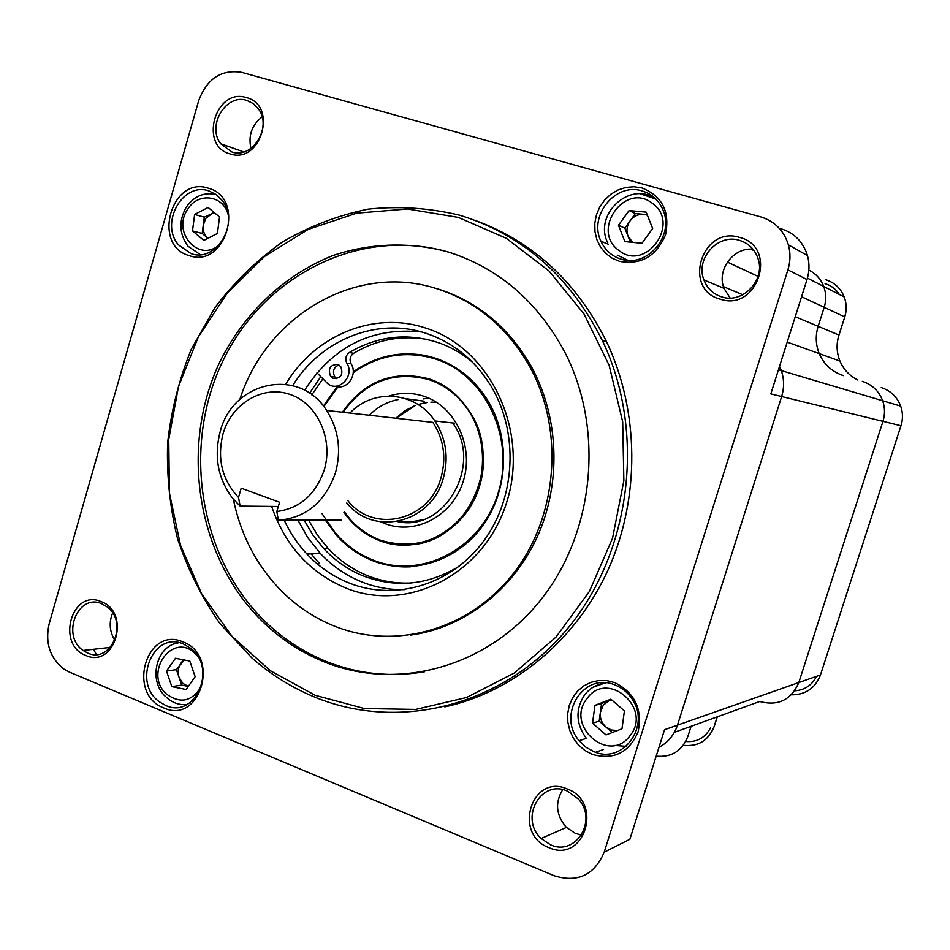 <?xml version="1.0" encoding="UTF-8"?>
<svg xmlns="http://www.w3.org/2000/svg" width="950" height="950" viewBox="0 0 950 950"><rect width="100%" height="100%" fill="white"/><g stroke="black" fill="none" stroke-linecap="round" stroke-linejoin="round"><path stroke-width="1.43" d="M780.769 228.653C794.248 232.857 803.154 241.834 807.476 255.562C809.649 263.518 809.495 271.522 807.001 279.585L770.83 393.906L882.966 421.337L798.819 682.539C791.148 699.996 778.121 706.313 759.739 701.492C778.121 706.313 791.148 699.996 798.819 682.539L820.479 674.928L900.98 425.742L882.966 421.337C885.115 414.414 885.02 407.55 882.681 400.758C878.94 391.067 872.171 384.608 862.363 381.366C872.171 384.608 878.94 391.067 882.681 400.758C885.02 407.55 885.115 414.414 882.966 421.337L798.819 682.539L677.481 725.147C674.132 735.158 667.969 742.52 658.991 747.258C667.969 742.52 674.132 735.158 677.481 725.147L781.648 396.554C784.332 387.814 784.225 379.169 781.328 370.631L779.546 366.356L781.328 370.631C784.225 379.169 784.332 387.814 781.648 396.554L677.481 725.147L664.561 729.683L629.874 839.289L604.2 852.197L787.906 269.848C790.483 261.452 790.649 253.116 788.393 244.839C783.916 230.553 774.678 221.243 760.701 216.885L241.68 72.331C221.362 69.16 207.029 78.601 198.681 100.688L49.139 623.865C44.994 642.568 49.756 657.531 63.436 668.776L69.302 672.042L554.206 875.746C577.636 882.954 594.308 875.104 604.2 852.197M656.177 756.141C671.496 757.578 682.076 750.975 687.907 736.333L691.101 726.299L687.907 736.333C682.076 750.975 671.496 757.578 656.177 756.141M841.819 375.084C831.25 371.106 823.721 363.957 819.232 353.626C815.682 344.743 815.326 335.647 818.164 326.337L824.208 307.325C826.369 300.236 826.215 293.289 823.733 286.473C820.824 279.086 815.872 273.636 808.866 270.132C815.872 273.636 820.824 279.086 823.733 286.473C826.215 293.289 826.369 300.236 824.208 307.325L801.574 296.756M650.904 195.486L652.151 195.842M795.245 316.742L818.164 326.337L824.208 307.325L844.704 316.908C846.783 310.139 846.628 303.513 844.241 297.006C840.667 288.218 834.397 282.435 825.431 279.632M857.696 379.952C849.49 375.796 843.564 369.514 839.943 361.071C836.546 352.593 836.202 343.924 838.921 335.041L818.164 326.337C815.326 335.647 815.682 344.743 819.232 353.626C824.018 364.562 832.105 371.889 843.481 375.63M581.543 835.062L575.403 833.387L566.39 827.391C556.035 815.29 554.812 802.703 562.721 789.64M285.736 384.251C314.545 335.588 373.433 310.745 425.184 327.904C489.594 347.581 529.447 429.875 506.991 501.327C485.486 573.111 409.117 612.964 347.142 588.561C310.448 573.491 285.285 546.107 271.652 506.421M284.204 520.208C290.082 532.819 297.659 544.089 306.921 554.028C319.473 567.376 334.091 577.244 350.764 583.633C396.993 601.243 452.794 583.906 484.358 540.111C516.028 496.434 518.712 431.621 490.817 385.759C474.632 359.777 452.936 342.261 425.766 333.224C376.675 316.92 320.744 339.874 292.707 385.617M458.268 217.396L407.491 208.988L356.666 213.168L308.263 229.377L264.539 256.488L227.371 293.004L198.301 337.048L178.505 386.567L168.756 439.316L169.421 492.991L180.524 545.253L201.649 593.75L232.002 636.262L270.382 670.724L315.174 695.305L364.396 708.534L415.72 709.413L466.557 697.502L514.211 673.075L555.987 637.106L589.451 591.351L612.56 538.199L623.877 480.617L622.701 421.871L609.152 365.322L584.107 314.141L549.136 271.082L506.362 238.343L458.268 217.396M315.614 697.454C292.232 687.931 270.964 674.738 251.809 657.863L219.901 623.533C201.78 597.514 187.661 569.192 177.531 538.591C169.836 507.157 166.547 475.178 167.651 442.641C171.273 410.281 179.17 379.121 191.342 349.173L214.997 307.539C234.294 282.15 256.69 260.359 282.186 242.167C309.106 226.397 337.713 215.401 368.006 209.166C398.798 205.889 429.459 207.931 459.99 215.294C522.714 234.757 570.178 276.545 602.419 340.67C646.261 432.286 631.322 552.591 566.996 629.316C502.716 706.254 399.202 731.547 315.614 697.454M614.733 682.599C634.909 692.788 642.699 709.222 638.103 731.892C628.971 752.768 613.688 760.261 592.242 754.371L584.915 750.476L578.526 745.014L573.396 738.233L569.786 730.479L567.851 722.154L567.684 713.652L569.311 705.387L572.636 697.775L577.505 691.184L583.68 685.947L590.852 682.337L598.69 680.521L606.789 680.604L614.733 682.599M593.857 751.604C623.141 764.916 651.641 725.087 631.607 698.309C627.249 692.016 621.644 687.539 614.781 684.879C583.87 671.555 556.486 714.922 579.168 740.691L585.853 747.151L593.857 751.604M567.15 788.904C603.867 802.049 584.333 864.049 548.803 847.578C512.691 834.183 531.632 773.158 567.15 788.904M550.454 844.74C575.807 856.817 598.357 819.791 578.182 798.831L567.257 791.018C540.74 778.917 519.163 818.52 541.179 838.506L550.454 844.74M182.958 641.903C220.887 655.405 200.319 725.171 163.673 707.869C126.433 694.023 146.312 625.48 182.958 641.903M165.597 705.387C194.928 719.589 217.776 668.527 190.855 648.422L183.54 644.029C153.176 630.111 131.623 683.181 159.778 702.062L165.597 705.387M101.151 601.623C131.433 612.322 114.962 669.109 85.666 655.393C55.848 644.456 71.856 588.501 101.151 601.623M87.638 653.006C110.972 664.193 128.82 622.499 107.219 606.943L101.828 603.773C77.888 592.788 60.848 635.633 83.125 650.453L87.638 653.006M208.371 188.231C246.477 198.063 225.839 269.289 189.014 255.562C151.608 245.314 171.558 175.382 208.371 188.231M190.914 253.543C216.232 263.34 240.469 222.799 222.3 200.592L216.279 194.596L208.917 190.938C182.804 181.438 159.41 223.44 178.576 244.934L190.914 253.543M246.311 97.553C278.291 105.129 261.024 164.659 230.09 153.912C198.609 146.039 215.377 87.4 246.311 97.553M231.954 151.988C252.225 159.291 272.211 127.716 258.756 109.333L253.496 103.704L246.822 100.379C226.029 93.278 206.566 125.78 220.661 143.735L231.954 151.988M642.057 187.981C662.316 196.199 670.142 211.779 665.534 234.721C656.367 256.31 641.024 265.181 619.483 261.357L612.121 258.186L605.708 253.353L600.554 247.107L596.921 239.756L594.973 231.669L594.807 223.238L596.434 214.878L599.771 207.005L604.663 200.011L610.862 194.227L618.07 189.964L625.931 187.423L634.066 186.746L642.057 187.981M621.074 259.16C646.546 268.054 674.322 236.502 663.302 210.698C659.217 200.592 652.139 194.002 642.057 190.926C615.529 182.21 588.335 215.792 600.934 241.217C605.102 250.242 611.812 256.227 621.074 259.16M739.623 237.429C778.584 246.834 758.005 312.146 720.302 299.214C681.993 289.477 701.931 225.245 739.623 237.429M721.798 296.934C742.639 304.154 765.7 280.072 758.076 258.709C754.894 249.375 748.695 243.259 739.492 240.362C717.891 233.225 695.151 258.78 703.938 279.977C707.263 288.503 713.212 294.156 721.798 296.934M410.341 635.134C463.173 628.199 512.608 590.746 537.189 537.011C561.616 483.218 559.17 416.777 531.097 366.13C508.891 327.619 478.159 302.005 438.924 289.287L432.867 287.541M233.356 499.178C240.777 535.325 256.963 566.069 281.913 591.399C297.611 606.979 315.554 618.723 335.742 626.632C396.661 650.477 470.963 629.256 514.52 572.043C558.173 514.983 564.359 428.581 529.269 365.762C507.015 327.156 476.223 301.483 436.905 288.741C356.345 262.319 266.416 315.685 239.816 399.522M325.09 662.209C397.634 691.208 486.816 667.589 540.633 600.079C594.534 532.76 604.639 429.044 564.656 351.88C537.356 301.245 498.453 267.912 447.937 251.893C409.759 241.632 370.203 243.034 333.165 255.467C284.608 274.586 244.257 312.894 219.996 361.582C178.695 448.139 197.303 560.334 265.216 624.043C282.934 640.609 302.896 653.339 325.09 662.209M451.761 253.104L449.932 252.534C360.596 225.554 263.186 275.429 222.442 361.95C181.201 448.293 199.797 560.239 267.567 623.794C285.261 640.324 305.188 653.018 327.334 661.865C358.589 674.12 391.02 677.409 424.626 671.733M297.932 520.149L307.907 537.819L320.399 553.506C332.821 566.663 347.272 576.389 363.755 582.683C376.996 587.646 390.711 589.95 404.866 589.617M421.562 331.978C372.02 326.871 333.022 346.311 304.57 390.284M444.849 706.883C513.475 691.861 576.08 640.443 608.321 569.347C640.276 498.144 639.516 411.267 606.575 341.762C576.959 282.376 533.544 242.072 476.354 220.851M114.855 640.264C109.535 631.596 108.787 622.499 112.623 612.976M250.954 148.414C248.116 135.47 251.845 124.984 262.117 116.957M730.146 298.051L723.995 288.325C716.514 270.002 733.352 247.131 752.994 249.221M96.389 654.479L93.468 649.278M604.651 682.777L604.046 683.157M223.024 433.889C216.897 458.66 222.051 479.833 238.509 497.396L240.136 506.101L232.821 498.524C217.966 478.919 213.75 456.653 220.186 431.704C232.714 381.045 299.381 366.569 326.622 410.459C338.616 429.424 341.572 450.181 335.492 472.744C325.09 502.099 306.031 517.928 278.314 520.232L276.842 511.516C299.903 508.369 315.709 494.499 324.247 469.929C333.64 439.054 317.288 403.465 289.952 394.404C262.734 384.892 231.622 403.584 223.024 433.889M346.786 502.978C373.766 536.976 431.276 523.212 443.246 478.444C448.958 457.651 446.156 438.484 434.874 420.957C415.673 391.424 373.409 388.004 349.956 413.084M398.751 521.241L410.222 522.191M347.795 500.508C373.445 533.959 429.447 521.039 441.014 477.66C446.5 457.662 443.793 439.233 432.903 422.382L326.622 410.459M341.668 519.994L278.314 520.232M240.136 506.101L278.326 506.481M238.509 497.396L241.217 488.181L279.585 502.229L276.842 511.516M325.256 520.042L337.036 535.871C347.605 547.461 360.038 555.952 374.324 561.331C412.395 575.593 458.078 560.856 483.443 524.78C508.903 488.799 510.316 435.943 486.863 399.048C473.836 378.979 456.665 365.358 435.326 358.186C406.018 349.517 378.658 354.089 353.234 371.889M344.185 511.551L349.933 518.949C358.554 528.734 368.79 535.836 380.653 540.253C414.829 550.394 443.697 540.443 467.246 510.376C487.136 481.496 487.647 439.482 468.504 410.543C458.351 395.473 445.146 385.166 428.889 379.62C393.846 370.548 365.251 381.437 343.116 412.312M337.642 385.973L323.38 406.042M336.822 378.694L334.899 376.996C332.168 371.45 333.497 367.436 338.901 364.978M333.319 378.456L330.541 376.354C327.798 368.481 330.267 364.539 337.951 364.527L340.789 366.688C343.461 374.573 340.967 378.492 333.319 378.456M308.608 520.113L317.407 535.052L328.142 548.423C338.996 560.049 351.559 568.896 365.845 574.976C380.522 581.115 395.829 583.763 411.742 582.932M304.131 520.125L312.966 535.135L323.748 548.577C334.637 560.251 347.249 569.133 361.594 575.249C394.915 588.477 427.488 585.461 459.301 566.2M472.53 362.223C462.638 353.911 451.82 347.581 440.064 343.235C408.512 332.488 378.278 335.588 349.363 352.533C345.741 355.359 344.897 358.898 346.821 363.161C355.585 376.532 337.084 394.155 326.598 382.529L316.979 372.851M319.675 563.766L311.149 553.862M427.512 339.494C401.375 334.946 376.746 339.554 353.649 353.305C350.039 356.108 349.196 359.634 351.12 363.874C358.103 374.478 347.023 390.628 335.849 386.199M184.312 659.977L176.439 669.643L179.063 677.362L182.887 683.394L188.302 686.399L181.699 685.081L179.063 677.362C177.496 672.256 178.101 667.577 180.892 663.314L183.362 659.799M186.117 689.486L171.808 686.613L166.511 671.033L175.477 658.255L189.81 661.046L195.154 676.697L186.117 689.486M181.699 685.081L171.808 686.613M176.439 669.643L166.511 671.033M611.586 699.818L609.449 700.459L603.369 705.054L600.388 712.322L601.576 703.511L611.432 699.687M626.252 746.332L614.436 745.406M600.388 712.322C599.794 718.117 601.623 722.986 605.862 726.94L599.189 721.133L600.388 712.322M617.559 730.491L611.396 730.016L605.862 726.94L612.275 732.509M624.423 710.897L621.989 728.793L606.017 734.896L592.551 723.164L594.949 705.363L610.862 699.188L624.423 710.897M599.189 721.133L592.551 723.164M601.576 703.511L594.949 705.363M647.354 215.139L643.827 214.332C638.269 214.035 633.697 216.208 630.111 220.851C626.834 225.72 626.145 230.85 628.045 236.206L632.653 242.369M630.373 242.143L624.863 228.131L635.372 213.56L647.164 214.641M629.078 210.567L646.166 212.123L652.65 228.511L641.962 243.271L624.886 241.609L618.486 225.281L629.078 210.567L635.372 213.56M624.863 228.131L618.486 225.281M207.824 238.189L202.196 233.463L203.252 225.316C202.718 230.66 204.25 234.947 207.824 238.189M213.857 212.242L205.806 218.429L203.252 225.316L204.297 217.17L214.273 212.586M192.506 230.898L194.631 214.463L208.121 207.468L219.545 216.968L217.408 233.498L203.858 240.433L192.506 230.898L202.196 233.463M204.297 217.17L194.631 214.463M825.075 283.67C831.179 285.499 835.929 289.109 839.361 294.5M816.584 676.293C811.989 685.283 804.697 690.116 794.711 690.793M710.529 727.807C705.173 737.853 696.92 742.401 685.746 741.475M838.921 335.041L844.776 316.944L838.992 335.077C836.273 343.947 836.594 352.616 839.943 361.071L787.217 342.107M683.252 745.358C698.143 746.926 708.439 740.62 714.139 726.453L717.203 716.87M791.303 694.83C805.505 694.913 815.231 688.287 820.479 674.928L900.98 425.742C903.034 419.14 902.951 412.597 900.695 406.125C897.121 396.874 890.637 390.699 881.256 387.6M900.98 425.731L901.039 425.754C903.082 419.152 902.975 412.609 900.695 406.125L778.466 369.776M820.539 674.749L820.551 674.88C815.326 688.204 805.6 694.83 791.374 694.771M723.437 286.651L742.829 294.773M758.041 276.414L727.367 262.081M759.739 701.492L674.381 732.343M603.535 749.479L595.614 752.246M807.001 279.585L787.906 269.848M395.794 418.214L404.795 410.839L414.984 405.579M418.036 404.51L427.571 402.444M430.861 402.171L436.335 402.171M428.497 398.038L423.439 398.941M322.893 378.801L311.826 394.867M424.175 401.197L405.686 398.656M398.644 399.463C387.457 401.613 377.661 406.873 369.277 415.245M388.966 396.067C400.627 392.433 412.264 392.504 423.89 396.269C455.276 406.386 474.157 446.215 463.422 480.7C453.138 515.351 416.302 535.337 385.581 523.83L380.808 521.847M397.729 521.443L410.151 522.108L422.465 519.769M369.407 577.695L380.808 581.246M346.821 363.161L351.12 363.874M349.363 352.533L353.649 353.305M197.624 656.201L195.118 653.505C172.544 630.99 142.928 673.431 166.535 694.094C180.595 704.164 192.256 701.504 201.519 686.102M174.527 643.851L179.016 642.663M187.019 704.472C180.583 705.197 174.61 703.57 169.1 699.568L166.369 697.371M587.064 698.523C564.597 725.634 609.14 764.786 629.992 735.739C652.828 708.166 607.371 669.287 587.064 698.523M592.931 687.313L605.494 682.824M618.664 250.23C645.371 272.757 681.245 223.511 652.448 203.419C625.385 181.367 590.425 230.268 618.664 250.23M627.962 260.371L617.227 255.099M640.49 193.907L655.916 199.096M228.012 214.225C223.06 195.189 198.253 192.054 187.969 208.905C170.763 232.536 200.236 264.527 220.364 243.651M210.722 193.646L215.947 194.37M200.331 254.636L187.981 246.228C179.123 233.902 178.588 220.839 186.342 207.053M424.674 355.419L421.622 354.908M326.052 520.042C338.058 539.291 354.219 552.817 374.537 560.631C422.881 579.227 481.733 548.043 498.228 492.824C515.458 437.855 484.975 374.478 435.112 358.898C405.84 350.241 378.527 354.872 353.198 372.78M338.841 385.676L323.831 406.612M374.549 561.284C360.299 555.893 347.902 547.426 337.357 535.859L321.86 513.392M323.582 406.303L337.44 386.614M429.531 356.511C402.052 350.312 376.616 355.526 353.222 372.139C374.941 356.642 398.691 351.037 424.472 355.383M407.396 544.54C466.438 545.763 505.626 461.783 468.801 410.59C458.648 395.509 445.443 385.213 429.186 379.679L418.249 377.008M342.356 412.229C364.669 380.843 393.585 369.74 429.103 378.907C469.062 391.602 493.276 442.344 479.536 486.317C466.402 530.492 419.378 555.726 380.439 540.954C365.608 535.361 353.447 525.849 343.936 512.394M410.151 544.409L407.598 544.528M410.768 566.782C398.347 567.435 386.294 565.618 374.633 561.319M807.441 278.113L844.241 297.006C846.664 303.525 846.842 310.175 844.776 316.944M717.297 716.834L714.258 726.382C708.569 740.525 698.25 746.842 683.288 745.311M751.023 249.161L754.169 250.776M320.399 553.506L306.921 554.028M602.419 340.67L606.575 341.762M267.567 623.794L265.216 624.043M531.097 366.13L529.269 365.762M110.39 647.377L83.125 650.453M243.782 151.929L220.661 143.735M723.995 288.325L703.938 279.977M566.39 827.391L541.179 838.506M788.393 244.839L807.476 255.562M586.388 738.352L579.168 740.691M608.416 244.281L600.934 241.217M434.874 420.957L454.634 423.201M396.126 418.249L415.079 405.638M418.095 404.546L424.389 402.931M320.791 376.687L309.546 393.264M452.699 422.988C483.526 464.265 444.588 532.879 397.349 521.514M330.541 376.354L334.899 376.996M323.748 548.577L328.142 548.423M179.241 642.722C156.667 644.753 147.559 680.105 165.442 696.492M606.171 682.884C597.336 683.846 590.164 687.847 584.63 694.877C575.356 709.127 575.819 723.472 586.019 737.901M656.319 199.512C631.014 179.657 592.978 214.011 607.798 242.951M216.161 194.524C204.214 191.936 194.322 196.033 186.509 206.815M337.381 386.603L323.546 406.244M325.565 520.042L337.357 535.859M403.382 544.564C463.921 549.373 506.73 463.244 468.801 410.59"/></g></svg>
